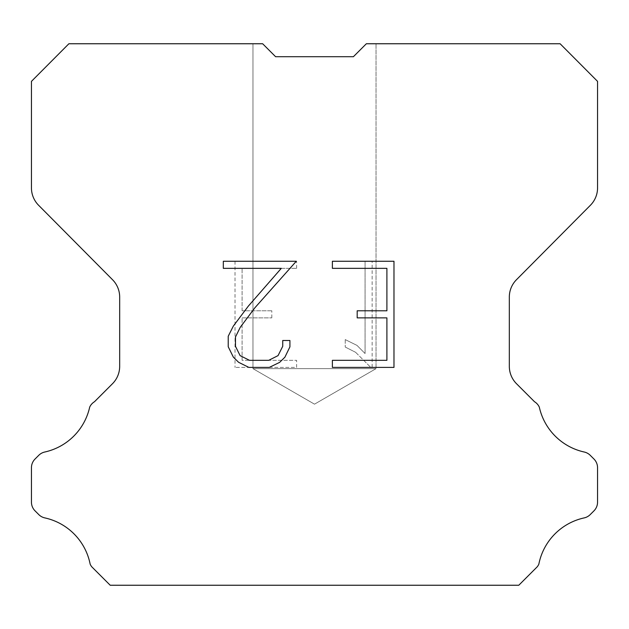 <?xml version="1.0" encoding="UTF-8"?>
<svg xmlns="http://www.w3.org/2000/svg" width="629" height="629" viewBox="0 0 629 629"><rect width="100%" height="100%" fill="white"/><g stroke="black" fill="none" stroke-linecap="round" stroke-linejoin="round"><path stroke-width="0.47" stroke-dasharray="3.15 2.36" d="M376.032 368.649L252.968 368.649L252.968 43.755L262.647 43.755L275.596 56.704L262.647 43.755L275.596 56.704L262.647 43.755L275.596 56.704L262.647 43.755L275.596 56.704L262.647 43.755L275.596 56.704L262.647 43.755L275.596 56.704L262.647 43.755L275.596 56.704L262.647 43.755L275.596 56.704L262.647 43.755L275.596 56.704L262.647 43.755L275.596 56.704L262.647 43.755L275.596 56.704L262.647 43.755L275.596 56.704L262.647 43.755L275.596 56.704L262.647 43.755L275.596 56.704L262.647 43.755L275.596 56.704L262.647 43.755L275.596 56.704L262.647 43.755L275.596 56.704L262.647 43.755L275.596 56.704L262.647 43.755L275.596 56.704L262.647 43.755L275.596 56.704L262.647 43.755L275.596 56.704L262.647 43.755L275.596 56.704L262.647 43.755L275.596 56.704L262.647 43.755L275.596 56.704L262.647 43.755L275.596 56.704L262.647 43.755L275.596 56.704L262.647 43.755L275.596 56.704L262.647 43.755L275.596 56.704L262.647 43.755L275.596 56.704L262.647 43.755L275.596 56.704L262.647 43.755L275.596 56.704L262.647 43.755L275.596 56.704L262.647 43.755L275.596 56.704L262.647 43.755L275.596 56.704L262.647 43.755L275.596 56.704L262.647 43.755L275.596 56.704L262.647 43.755L275.596 56.704L262.647 43.755L275.596 56.704L262.647 43.755L275.596 56.704L262.647 43.755L275.596 56.704L262.647 43.755L275.596 56.704L262.647 43.755L68.883 43.755L31.45 81.361L31.45 187.922A24.61 24.61 0 0 0 38.597 205.266L112.528 279.716A24.61 24.61 0 0 1 119.675 297.053L119.675 366.345A24.61 24.61 0 0 1 112.465 383.745L94.492 401.727A12.305 12.305 0 0 0 89.688 407.12A59.071 59.071 0 0 1 44.785 452.015A12.305 12.305 0 0 0 38.746 455.325L35.051 459.021A12.305 12.305 0 0 0 31.45 467.717L31.45 502.162A12.305 12.305 0 0 0 35.051 510.866L39.092 514.899A12.305 12.305 0 0 0 45.084 517.958A59.071 59.071 0 0 1 90.159 564.15A11.857 11.857 0 0 0 91.858 566.894L110.209 585.245L518.791 585.245L537.142 566.894A11.857 11.857 0 0 0 538.841 564.15A59.071 59.071 0 0 1 583.916 517.958A12.305 12.305 0 0 0 589.908 514.899L593.949 510.866A12.305 12.305 0 0 0 597.55 502.162L597.55 467.717A12.305 12.305 0 0 0 593.949 459.021L590.254 455.325A12.305 12.305 0 0 0 584.215 452.015A59.071 59.071 0 0 1 539.312 407.12A12.305 12.305 0 0 0 534.508 401.727L516.535 383.745A24.61 24.61 0 0 1 509.325 366.345L509.325 297.053A24.61 24.61 0 0 1 516.472 279.716L590.403 205.266A24.61 24.61 0 0 0 597.55 187.922L597.55 81.361L560.117 43.755L366.353 43.755L376.032 43.755L376.032 368.649L314.5 404.172L252.968 368.649L252.968 43.755L262.647 43.755L252.968 43.755L262.647 43.755L252.968 43.755L262.647 43.755L252.968 43.755L262.647 43.755L252.968 43.755L262.647 43.755L252.968 43.755L262.647 43.755L252.968 43.755L262.647 43.755L252.968 43.755L262.647 43.755L252.968 43.755L262.647 43.755L252.968 43.755L262.647 43.755L252.968 43.755L262.647 43.755L252.968 43.755L262.647 43.755L252.968 43.755L262.647 43.755L252.968 43.755L262.647 43.755L252.968 43.755L262.647 43.755L252.968 43.755L262.647 43.755L252.968 43.755L262.647 43.755L252.968 43.755L262.647 43.755L252.968 43.755L262.647 43.755L252.968 43.755L262.647 43.755L252.968 43.755L262.647 43.755L252.968 43.755L262.647 43.755L252.968 43.755L262.647 43.755L252.968 43.755L262.647 43.755L252.968 43.755L262.647 43.755L252.968 43.755L262.647 43.755L252.968 43.755L262.647 43.755L252.968 43.755L262.647 43.755L252.968 43.755L262.647 43.755L252.968 43.755L262.647 43.755L252.968 43.755L262.647 43.755L252.968 43.755L262.647 43.755L252.968 43.755L262.647 43.755L252.968 43.755L262.647 43.755L252.968 43.755L262.647 43.755L252.968 43.755L262.647 43.755L252.968 43.755L262.647 43.755L252.968 43.755L262.647 43.755L252.968 43.755L262.647 43.755L252.968 43.755L262.647 43.755L252.968 43.755L252.968 368.649L252.968 43.755L252.968 368.649L252.968 43.755L252.968 368.649L252.968 43.755L252.968 368.649L252.968 43.755L252.968 368.649L252.968 43.755L252.968 368.649L252.968 43.755L252.968 368.649L252.968 43.755L252.968 368.649L252.968 43.755L252.968 368.649L252.968 43.755L252.968 368.649L252.968 43.755L252.968 368.649L252.968 43.755L252.968 368.649L252.968 43.755L252.968 368.649L252.968 43.755L252.968 368.649L252.968 43.755L252.968 368.649L252.968 43.755L252.968 368.649L252.968 43.755L252.968 368.649L252.968 43.755L252.968 368.649L252.968 43.755L252.968 368.649L252.968 43.755L252.968 368.649L376.032 368.649L252.968 368.649L376.032 368.649L314.5 404.172L252.968 368.649L376.032 368.649L252.968 368.649L376.032 368.649L314.5 404.172L252.968 368.649L376.032 368.649L252.968 368.649L376.032 368.649L314.5 404.172L252.968 368.649L376.032 368.649L252.968 368.649L376.032 368.649L314.5 404.172L252.968 368.649L376.032 368.649L252.968 368.649L376.032 368.649L314.5 404.172L252.968 368.649L376.032 368.649L252.968 368.649L376.032 368.649L314.5 404.172L252.968 368.649L376.032 368.649L252.968 368.649L376.032 368.649L314.5 404.172L252.968 368.649L376.032 368.649L252.968 368.649L376.032 368.649L314.5 404.172L252.968 368.649L376.032 368.649L252.968 368.649L376.032 368.649L314.5 404.172L252.968 368.649L376.032 368.649L252.968 368.649L376.032 368.649L314.5 404.172L252.968 368.649L376.032 368.649L252.968 368.649L376.032 368.649L314.5 404.172L252.968 368.649L376.032 368.649L252.968 368.649L376.032 368.649L314.5 404.172L252.968 368.649L376.032 368.649L252.968 368.649L376.032 368.649L314.5 404.172L252.968 368.649L376.032 368.649L252.968 368.649L376.032 368.649L314.5 404.172L252.968 368.649L376.032 368.649L252.968 368.649L376.032 368.649L314.5 404.172L252.968 368.649L376.032 368.649L252.968 368.649L376.032 368.649L314.5 404.172L252.968 368.649L376.032 368.649L252.968 368.649L376.032 368.649L314.5 404.172L252.968 368.649L376.032 368.649L252.968 368.649L376.032 368.649L314.5 404.172L252.968 368.649L376.032 368.649L252.968 368.649L376.032 368.649L314.5 404.172L252.968 368.649L376.032 368.649L252.968 368.649L376.032 368.649L314.5 404.172L252.968 368.649L376.032 368.649L252.968 368.649L314.5 404.172L252.968 368.649L376.032 368.649L314.5 404.172L252.968 368.649L376.032 368.649L314.5 404.172L252.968 368.649L376.032 368.649L314.5 404.172L252.968 368.649L376.032 368.649L314.5 404.172L252.968 368.649L376.032 368.649L314.5 404.172L252.968 368.649L376.032 368.649L314.5 404.172L252.968 368.649L376.032 368.649L314.5 404.172L252.968 368.649L376.032 368.649L314.5 404.172L252.968 368.649L376.032 368.649L314.5 404.172L252.968 368.649L376.032 368.649L314.5 404.172L252.968 368.649L376.032 368.649L314.5 404.172L252.968 368.649L376.032 368.649L314.5 404.172L252.968 368.649L376.032 368.649L314.5 404.172L252.968 368.649L376.032 368.649L314.5 404.172L252.968 368.649L376.032 368.649L314.5 404.172L252.968 368.649L376.032 368.649L314.5 404.172L252.968 368.649L376.032 368.649L314.5 404.172L252.968 368.649L376.032 368.649L314.5 404.172L252.968 368.649L376.032 368.649L314.5 404.172L376.032 368.649L376.032 43.755L376.032 368.649M376.032 43.755L366.353 43.755L353.404 56.704L366.353 43.755L376.032 43.755L366.353 43.755L376.032 43.755L366.353 43.755L376.032 43.755L366.353 43.755L376.032 43.755L366.353 43.755L376.032 43.755L366.353 43.755L376.032 43.755L366.353 43.755L376.032 43.755L366.353 43.755L376.032 43.755L366.353 43.755L376.032 43.755L366.353 43.755L376.032 43.755L366.353 43.755L376.032 43.755L366.353 43.755L376.032 43.755L366.353 43.755L376.032 43.755L366.353 43.755L376.032 43.755L366.353 43.755L376.032 43.755L366.353 43.755L376.032 43.755L366.353 43.755L376.032 43.755L366.353 43.755L376.032 43.755L366.353 43.755L376.032 43.755L366.353 43.755L376.032 43.755L366.353 43.755L376.032 43.755L366.353 43.755L376.032 43.755L366.353 43.755L376.032 43.755L366.353 43.755L376.032 43.755L366.353 43.755L376.032 43.755L366.353 43.755L376.032 43.755L366.353 43.755L376.032 43.755L366.353 43.755L376.032 43.755L366.353 43.755L376.032 43.755L366.353 43.755L376.032 43.755L366.353 43.755L376.032 43.755L366.353 43.755L376.032 43.755L366.353 43.755L376.032 43.755L366.353 43.755L376.032 43.755L366.353 43.755L376.032 43.755L366.353 43.755L376.032 43.755L366.353 43.755L376.032 43.755L366.353 43.755L376.032 43.755L366.353 43.755L376.032 43.755L366.353 43.755L376.032 43.755L366.353 43.755L353.404 56.704L366.353 43.755L353.404 56.704L366.353 43.755L353.404 56.704L366.353 43.755L353.404 56.704L366.353 43.755L353.404 56.704L366.353 43.755L353.404 56.704L366.353 43.755L353.404 56.704L366.353 43.755L353.404 56.704L366.353 43.755L353.404 56.704L366.353 43.755L353.404 56.704L366.353 43.755L353.404 56.704L366.353 43.755L353.404 56.704L366.353 43.755L353.404 56.704L366.353 43.755L353.404 56.704L366.353 43.755L353.404 56.704L366.353 43.755L353.404 56.704L366.353 43.755L353.404 56.704L366.353 43.755L353.404 56.704L366.353 43.755L353.404 56.704L366.353 43.755L353.404 56.704L366.353 43.755L353.404 56.704L366.353 43.755L353.404 56.704L366.353 43.755L353.404 56.704L366.353 43.755L353.404 56.704L366.353 43.755L353.404 56.704L366.353 43.755L353.404 56.704L366.353 43.755L353.404 56.704L366.353 43.755L353.404 56.704L366.353 43.755L353.404 56.704L366.353 43.755L353.404 56.704L366.353 43.755L353.404 56.704L366.353 43.755L353.404 56.704L366.353 43.755L353.404 56.704L366.353 43.755L353.404 56.704L366.353 43.755L353.404 56.704L366.353 43.755L353.404 56.704L366.353 43.755L353.404 56.704L366.353 43.755L353.404 56.704L366.353 43.755L353.404 56.704L366.353 43.755L353.404 56.704L366.353 43.755L353.404 56.704L275.596 56.704L262.647 43.755L252.968 43.755M386.898 317.873L386.898 360.331L332.379 360.331L332.379 367.407L393.974 367.407L393.974 261.271L332.379 261.271L332.379 268.347L386.898 268.347L386.898 310.797L357.186 310.797L357.186 317.873L386.898 317.873M289.922 346.854L289.922 340.493L282.736 340.493L282.736 346.304L278.042 355.621L268.709 360.331L249.501 360.331L240.105 355.637L235.474 346.304L235.474 336.987L240.247 327.3L254.965 307.691L296.283 261.271L223.319 261.271L223.319 268.347L281.289 268.347L248.329 306.126L233.335 326.089L228.225 336.24L228.225 346.744L233.335 357.107L238.588 362.288L248.88 367.407L269.267 367.407L279.63 362.367L284.882 357.217L289.922 346.854M242.102 360.331L242.102 317.873L242.102 360.331L296.621 360.331L242.102 360.331M242.102 317.873L271.814 317.873L242.102 317.873M271.814 317.873L271.814 310.797L271.814 317.873M271.814 310.797L242.102 310.797L271.814 310.797M242.102 310.797L242.102 268.347L242.102 310.797M242.102 268.347L296.621 268.347L242.102 268.347M296.621 268.347L296.621 261.271L296.621 268.347M296.621 367.407L296.621 360.331L296.621 367.407L235.026 367.407L296.621 367.407M235.026 261.271L235.026 367.407L235.026 261.271L296.621 261.271L235.026 261.271M345.242 339.597L345.242 347.051L345.242 339.597L356.989 345.392L345.242 339.597M345.242 347.051L355.605 352.295L345.242 347.051M355.605 352.295L370.654 367.265L355.605 352.295M370.654 367.265L372.148 367.265L370.654 367.265M372.148 367.265L372.148 261.137L372.148 367.265M365.072 353.545L356.989 345.392L365.072 353.545L365.072 261.137L365.072 353.545M372.148 261.137L365.072 261.137L372.148 261.137M353.404 56.704L275.596 56.704"/><path stroke-width="0.94" d="M275.596 56.704L353.404 56.704L275.596 56.704L353.404 56.704L275.596 56.704L353.404 56.704L275.596 56.704L353.404 56.704L275.596 56.704L353.404 56.704L275.596 56.704L353.404 56.704L275.596 56.704L353.404 56.704L275.596 56.704L353.404 56.704L275.596 56.704L353.404 56.704L275.596 56.704L353.404 56.704L275.596 56.704L353.404 56.704L275.596 56.704L353.404 56.704L275.596 56.704L353.404 56.704L275.596 56.704L353.404 56.704L275.596 56.704L353.404 56.704L275.596 56.704L353.404 56.704L275.596 56.704L353.404 56.704L275.596 56.704L353.404 56.704L275.596 56.704L353.404 56.704L275.596 56.704L353.404 56.704L275.596 56.704L353.404 56.704L275.596 56.704L262.647 43.755L68.883 43.755L31.45 81.361L31.45 187.922A24.61 24.61 0 0 0 38.597 205.266L112.528 279.716A24.61 24.61 0 0 1 119.675 297.053L119.675 366.345A24.61 24.61 0 0 1 112.465 383.745L94.492 401.727A12.305 12.305 0 0 0 89.688 407.12A59.071 59.071 0 0 1 44.785 452.015A12.305 12.305 0 0 0 38.746 455.325L35.051 459.021A12.305 12.305 0 0 0 31.45 467.717L31.45 502.162A12.305 12.305 0 0 0 35.051 510.866L39.092 514.899A12.305 12.305 0 0 0 45.084 517.958A59.071 59.071 0 0 1 90.159 564.15A11.857 11.857 0 0 0 91.858 566.894L110.209 585.245L518.791 585.245L537.142 566.894A11.857 11.857 0 0 0 538.841 564.15A59.071 59.071 0 0 1 583.916 517.958A12.305 12.305 0 0 0 589.908 514.899L593.949 510.866A12.305 12.305 0 0 0 597.55 502.162L597.55 467.717A12.305 12.305 0 0 0 593.949 459.021L590.254 455.325A12.305 12.305 0 0 0 584.215 452.015A59.071 59.071 0 0 1 539.312 407.12A12.305 12.305 0 0 0 534.508 401.727L516.535 383.745A24.61 24.61 0 0 1 509.325 366.345L509.325 297.053A24.61 24.61 0 0 1 516.472 279.716L590.403 205.266A24.61 24.61 0 0 0 597.55 187.922L597.55 81.361L560.117 43.755L366.353 43.755L353.404 56.704M386.898 360.331L386.898 317.873L357.186 317.873L357.186 310.797L386.898 310.797L386.898 268.347L332.379 268.347L332.379 261.271L393.974 261.271L393.974 367.407L332.379 367.407L332.379 360.331L386.898 360.331M289.922 340.493L289.922 346.854L284.882 357.217L279.63 362.367L269.267 367.407L248.88 367.407L238.588 362.288L233.335 357.107L228.225 346.744L228.225 336.24L233.335 326.089L248.329 306.126L281.289 268.347L223.319 268.347L223.319 261.271L296.283 261.271L254.965 307.691L240.247 327.3L235.474 336.987L235.474 346.304L240.105 355.637L249.501 360.331L268.709 360.331L278.042 355.621L282.736 346.304L282.736 340.493L289.922 340.493"/></g></svg>
